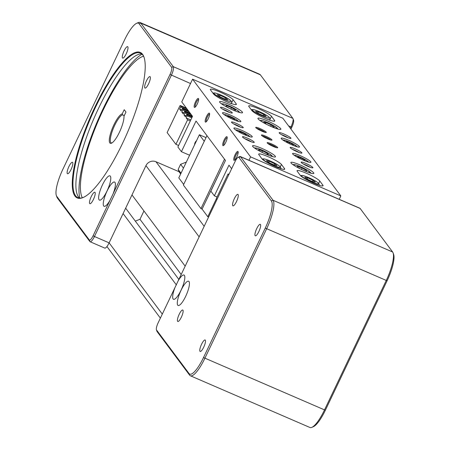 <?xml version="1.0" encoding="UTF-8"?>
<svg xmlns="http://www.w3.org/2000/svg" width="450" height="450" viewBox="0 0 450 450"><rect width="100%" height="100%" fill="white"/><g stroke="black" fill="none" stroke-linecap="round" stroke-linejoin="round"><path stroke-width="0.67" d="M185.164 266.169L131.979 194.929M143.949 210.966L139.978 219.296L135.304 221.107M181.187 274.5L139.978 219.296M178.841 279.428L125.657 208.181M176.394 284.951L123.092 213.553M79.824 198.107A82.592 20.919 113.4 0 1 97.779 120.437A82.592 20.919 113.4 0 1 142.082 54.163M99.079 199.8A13.213 3.347 113.4 0 1 102.426 184.933A13.213 3.347 113.4 0 1 110.346 176.181A13.213 3.347 113.4 0 1 110.576 176.636A13.213 3.347 113.4 0 1 107.781 189.321A13.213 3.347 113.4 0 1 100.451 200.047A13.213 3.347 113.4 0 1 99.079 199.8M103.691 205.982A13.213 3.347 113.4 0 1 107.038 191.109A13.213 3.347 113.4 0 1 114.958 182.362A13.213 3.347 113.4 0 1 115.194 182.812A13.213 3.347 113.4 0 1 113.068 193.871L109.974 200.357A13.213 3.347 113.4 0 1 105.064 206.224A13.213 3.347 113.4 0 1 103.691 205.982M144.844 87.93A6.249 1.581 113.4 0 1 146.239 81.304A6.249 1.581 113.4 0 1 149.991 76.612A6.249 1.581 113.4 0 1 150.171 76.759A6.249 1.581 113.4 0 1 148.776 83.385A6.249 1.581 113.4 0 1 145.029 88.076A6.249 1.581 113.4 0 1 144.844 87.93M126.219 53.826A6.249 1.581 113.4 0 1 122.659 58.112A6.249 1.581 113.4 0 1 124.059 50.934A6.249 1.581 113.4 0 1 127.62 46.642A6.249 1.581 113.4 0 1 126.219 53.826M72.647 162.433A6.249 1.581 113.4 0 1 71.252 169.059A6.249 1.581 113.4 0 1 67.5 173.751A6.249 1.581 113.4 0 1 67.32 173.599A6.249 1.581 113.4 0 1 68.715 166.978A6.249 1.581 113.4 0 1 72.461 162.281A6.249 1.581 113.4 0 1 72.647 162.433M91.271 196.537A6.249 1.581 113.4 0 1 94.832 192.246A6.249 1.581 113.4 0 1 93.431 199.429A6.249 1.581 113.4 0 1 89.871 203.715A6.249 1.581 113.4 0 1 91.271 196.537M83.503 197.359A78.778 19.952 113.4 0 1 77.923 197.679A78.778 19.952 113.4 0 1 75.611 195.789A78.778 19.952 113.4 0 1 93.189 112.258A78.778 19.952 113.4 0 1 140.473 53.072A78.778 19.952 113.4 0 1 142.779 54.968A78.778 19.952 113.4 0 1 144.062 57.358M79.492 198.084A78.778 19.952 113.4 0 1 78.547 197.055A78.778 19.952 113.4 0 1 94.832 116.404A78.778 19.952 113.4 0 1 141.84 53.938M74.942 196.048A79.284 20.081 -66.6 0 0 83.194 197.499A79.284 20.081 -66.6 0 0 127.176 133.155A79.284 20.081 -66.6 0 0 143.949 57.038A79.284 20.081 -66.6 0 0 142.549 54.315A79.284 20.081 -66.6 0 0 95.034 106.819A79.284 20.081 -66.6 0 0 74.942 196.048M204.176 226.311L155.97 161.741L178.987 171.697L178.166 169.425L180.602 164.312L186.334 162.09M155.97 161.741A7.622 7.296 143.3 0 0 145.952 165.628L109.119 242.854L94.449 236.509L171.371 75.246A7.622 1.929 -66.6 0 0 173.301 66.668L140.788 23.113A25.414 6.435 -66.6 0 0 140.046 22.5A25.414 6.435 -66.6 0 0 138.144 22.646L136.609 23.316A24.143 6.114 113.4 0 1 139.118 23.76L171.636 67.314A6.351 1.609 113.4 0 1 170.021 74.464L113.068 193.871M109.974 200.357L93.105 235.727A6.351 1.609 113.4 0 1 89.297 239.934L56.784 196.38A24.143 6.114 113.4 0 1 56.357 195.553L56.919 197.134A25.414 6.435 -66.6 0 0 57.369 198.006L89.882 241.56A7.622 1.929 -66.6 0 0 90.107 241.74L104.771 248.085A7.622 1.929 -66.6 0 0 109.119 242.854L162.304 314.094M140.046 22.5L259.627 74.228A25.414 6.435 113.4 0 1 260.376 74.835L292.888 118.389A7.622 1.929 113.4 0 1 293.023 118.654A7.622 1.929 113.4 0 1 290.959 126.968L290.334 128.273M82.299 197.781A78.778 19.952 113.4 0 1 98.331 120.673A78.778 19.952 113.4 0 1 143.539 56.194M290.947 129.088L291.864 127.164A6.351 1.609 -66.6 0 0 293.586 120.234L293.023 118.654M56.357 195.553A24.143 6.114 113.4 0 1 62.899 169.211L124.65 39.746A24.143 6.114 113.4 0 1 136.609 23.316M90.107 241.74A7.622 1.929 -66.6 0 0 94.449 236.509L93.105 235.727M125.972 112.056L123.992 116.207A16.009 4.056 -66.6 0 1 119.7 131.681A16.009 4.056 -66.6 0 1 111.482 143.201A16.009 4.056 -66.6 0 1 111.617 130.258A16.009 4.056 -66.6 0 1 122.237 113.85L124.217 109.704L125.972 112.056M111.971 142.937A15.249 3.864 113.4 0 1 111.268 142.886A15.249 3.864 113.4 0 1 113.203 128.728A15.249 3.864 113.4 0 1 122.569 114.862L122.237 113.85M124.279 115.605L122.569 114.862M179.19 314.303A6.249 1.581 113.4 0 1 182.751 310.016A6.249 1.581 113.4 0 1 181.35 317.194A6.249 1.581 113.4 0 1 177.789 321.486A6.249 1.581 113.4 0 1 179.19 314.303M201.561 344.267A6.249 1.581 113.4 0 1 205.121 339.981A6.249 1.581 113.4 0 1 203.721 347.164A6.249 1.581 113.4 0 1 200.16 351.45A6.249 1.581 113.4 0 1 201.561 344.267M256.714 228.628A6.249 1.581 113.4 0 1 260.274 224.342A6.249 1.581 113.4 0 1 258.874 231.525A6.249 1.581 113.4 0 1 255.313 235.811A6.249 1.581 113.4 0 1 256.714 228.628M234.343 198.664A6.249 1.581 113.4 0 1 237.904 194.377A6.249 1.581 113.4 0 1 236.503 201.561A6.249 1.581 113.4 0 1 232.948 205.847A6.249 1.581 113.4 0 1 234.343 198.664M178.099 280.98A13.213 3.347 113.4 0 1 184.382 275.355A13.213 3.347 113.4 0 1 184.618 275.811A13.213 3.347 113.4 0 1 181.822 288.495A13.213 3.347 113.4 0 1 174.487 299.222A13.213 3.347 113.4 0 1 173.115 298.98A13.213 3.347 113.4 0 1 175.005 287.466L235.052 161.572A6.351 1.609 113.4 0 1 238.202 157.247A6.351 1.609 113.4 0 1 238.86 157.365L271.373 200.919A24.143 6.114 113.4 0 1 265.258 228.088L203.507 357.553A24.143 6.114 113.4 0 1 189.039 373.539L156.527 329.985A6.351 1.609 113.4 0 1 156.414 329.766A6.351 1.609 113.4 0 1 158.136 322.836L175.005 287.466M177.727 305.156A13.213 3.347 113.4 0 1 181.074 290.284A13.213 3.347 113.4 0 1 188.994 281.537A13.213 3.347 113.4 0 1 189.231 281.987A13.213 3.347 113.4 0 1 186.435 294.677A13.213 3.347 113.4 0 1 179.106 305.398A13.213 3.347 113.4 0 1 177.727 305.156M156.414 329.766L156.977 331.346A7.622 1.929 -66.6 0 0 157.112 331.611L189.624 375.165A25.414 6.435 -66.6 0 0 190.373 375.772A25.414 6.435 -66.6 0 0 204.851 358.335L266.602 228.87A25.414 6.435 -66.6 0 0 273.043 200.273L240.531 156.718A7.622 1.929 -66.6 0 0 240.306 156.532A7.622 1.929 -66.6 0 0 239.737 156.578L238.202 157.247M240.306 156.532L359.893 208.26A7.622 1.929 113.4 0 1 360.118 208.44L392.631 251.994A25.414 6.435 113.4 0 1 393.081 252.866A25.414 6.435 113.4 0 1 386.19 280.597L324.439 410.062A25.414 6.435 113.4 0 1 311.856 427.354A25.414 6.435 113.4 0 1 309.954 427.5L190.373 375.772M311.856 427.354L313.391 426.684A24.143 6.114 -66.6 0 0 325.35 410.254L387.101 280.789A24.143 6.114 -66.6 0 0 393.643 254.447L393.081 252.866M194.597 144.759A5.254 5.029 -36.7 0 1 196.515 140.737M219.774 102.308A12.707 1.772 -154.5 0 1 219.583 101.717A12.707 1.772 -154.5 0 1 230.333 104.895A12.707 1.772 -154.5 0 1 242.336 112.067A12.707 1.772 -154.5 0 1 242.522 112.657A12.707 1.772 -154.5 0 1 231.778 109.474A12.707 1.772 -154.5 0 1 219.774 102.308M222.638 113.31A10.164 1.417 -154.5 0 1 222.491 112.837A10.164 1.417 -154.5 0 1 231.086 115.386A10.164 1.417 -154.5 0 1 240.688 121.117A10.164 1.417 -154.5 0 1 240.84 121.59A10.164 1.417 -154.5 0 1 232.245 119.047A10.164 1.417 -154.5 0 1 222.638 113.31M234.062 128.616A10.164 1.417 -154.5 0 1 233.916 128.143A10.164 1.417 -154.5 0 1 242.511 130.686A10.164 1.417 -154.5 0 1 252.112 136.423A10.164 1.417 -154.5 0 1 252.264 136.896A10.164 1.417 -154.5 0 1 243.669 134.347A10.164 1.417 -154.5 0 1 234.062 128.616M281.306 138.684A10.164 1.417 -154.5 0 1 281.154 138.212A10.164 1.417 -154.5 0 1 289.749 140.76A10.164 1.417 -154.5 0 1 299.357 146.492A10.164 1.417 -154.5 0 1 299.503 146.964A10.164 1.417 -154.5 0 1 290.908 144.422A10.164 1.417 -154.5 0 1 281.306 138.684M292.731 153.99A10.164 1.417 -154.5 0 1 292.579 153.518A10.164 1.417 -154.5 0 1 301.174 156.06A10.164 1.417 -154.5 0 1 310.781 161.797A10.164 1.417 -154.5 0 1 310.928 162.27A10.164 1.417 -154.5 0 1 302.332 159.722A10.164 1.417 -154.5 0 1 292.731 153.99M280.693 128.655A12.707 1.772 -154.5 0 1 280.879 129.246A12.707 1.772 -154.5 0 1 270.135 126.067A12.707 1.772 -154.5 0 1 258.131 118.896A12.707 1.772 -154.5 0 1 257.946 118.305A12.707 1.772 -154.5 0 1 268.689 121.489A12.707 1.772 -154.5 0 1 280.693 128.655M252.726 146.453A12.707 1.772 -154.5 0 1 252.54 145.862A12.707 1.772 -154.5 0 1 263.284 149.04A12.707 1.772 -154.5 0 1 275.287 156.212A12.707 1.772 -154.5 0 1 275.479 156.803A12.707 1.772 -154.5 0 1 264.729 153.619A12.707 1.772 -154.5 0 1 252.726 146.453M313.65 172.8A12.707 1.772 -154.5 0 1 313.836 173.391A12.707 1.772 -154.5 0 1 303.092 170.213A12.707 1.772 -154.5 0 1 291.082 163.041A12.707 1.772 -154.5 0 1 290.897 162.45A12.707 1.772 -154.5 0 1 301.641 165.634A12.707 1.772 -154.5 0 1 313.65 172.8M244.665 138.645A5.254 0.731 -154.5 0 1 251.415 141.862M242.572 137.076A6.525 0.906 25.5 0 0 248.316 140.563A6.525 0.906 25.5 0 0 254.138 142.476A6.525 0.906 25.5 0 0 254.154 142.088A6.525 0.906 25.5 0 0 247.579 138.218A6.525 0.906 25.5 0 0 242.477 136.918A6.525 0.906 25.5 0 0 242.572 137.076M222.699 109.215A5.254 0.731 -154.5 0 1 229.444 112.433M220.601 107.646A6.525 0.906 25.5 0 0 226.35 111.133A6.525 0.906 25.5 0 0 232.166 113.046A6.525 0.906 25.5 0 0 232.183 112.657A6.525 0.906 25.5 0 0 225.607 108.793A6.525 0.906 25.5 0 0 220.506 107.488A6.525 0.906 25.5 0 0 220.601 107.646M281.363 134.589A5.254 0.731 -154.5 0 1 288.113 137.807M279.264 133.02A6.525 0.906 25.5 0 0 285.013 136.507A6.525 0.906 25.5 0 0 290.829 138.42A6.525 0.906 25.5 0 0 290.852 138.032A6.525 0.906 25.5 0 0 284.271 134.168A6.525 0.906 25.5 0 0 279.174 132.862A6.525 0.906 25.5 0 0 279.264 133.02M233.685 123.93A5.254 0.731 -154.5 0 1 240.429 127.147M231.587 122.361A6.525 0.906 25.5 0 0 237.33 125.848A6.525 0.906 25.5 0 0 243.152 127.761A6.525 0.906 25.5 0 0 243.169 127.373A6.525 0.906 25.5 0 0 236.593 123.508A6.525 0.906 25.5 0 0 231.491 122.203A6.525 0.906 25.5 0 0 231.587 122.361M292.348 149.304A5.254 0.731 -154.5 0 1 299.098 152.522M290.25 147.735A6.525 0.906 25.5 0 0 295.999 151.222A6.525 0.906 25.5 0 0 301.815 153.135A6.525 0.906 25.5 0 0 301.832 152.747A6.525 0.906 25.5 0 0 295.256 148.882A6.525 0.906 25.5 0 0 290.16 147.578A6.525 0.906 25.5 0 0 290.25 147.735M303.334 164.019A5.254 0.731 -154.5 0 1 310.078 167.237M301.236 162.45A6.525 0.906 25.5 0 0 306.984 165.938A6.525 0.906 25.5 0 0 312.801 167.85A6.525 0.906 25.5 0 0 312.817 167.462A6.525 0.906 25.5 0 0 306.242 163.592A6.525 0.906 25.5 0 0 301.14 162.292A6.525 0.906 25.5 0 0 301.236 162.45M267.975 143.623A5.085 0.709 -154.5 0 1 272.402 145.249A5.085 0.709 -154.5 0 1 276.452 147.662M267.233 142.959A5.844 0.816 25.5 0 0 272.379 146.087A5.844 0.816 25.5 0 0 277.594 147.803A5.844 0.816 25.5 0 0 277.611 147.448A5.844 0.816 25.5 0 0 271.716 143.983A5.844 0.816 25.5 0 0 267.148 142.819A5.844 0.816 25.5 0 0 267.233 142.959M262.26 135.968A5.085 0.709 -154.5 0 1 266.687 137.599A5.085 0.709 -154.5 0 1 270.743 140.012M261.517 135.309A5.844 0.816 25.5 0 0 266.67 138.437A5.844 0.816 25.5 0 0 271.884 140.147A5.844 0.816 25.5 0 0 271.901 139.798A5.844 0.816 25.5 0 0 266.006 136.333A5.844 0.816 25.5 0 0 261.439 135.163A5.844 0.816 25.5 0 0 261.517 135.309M256.551 128.317A5.085 0.709 -154.5 0 1 260.977 129.943A5.085 0.709 -154.5 0 1 265.028 132.362M255.808 127.659A5.844 0.816 25.5 0 0 260.955 130.781A5.844 0.816 25.5 0 0 266.169 132.497A5.844 0.816 25.5 0 0 266.186 132.148A5.844 0.816 25.5 0 0 260.291 128.683A5.844 0.816 25.5 0 0 255.724 127.513A5.844 0.816 25.5 0 0 255.808 127.659M195.373 106.942A4.117 1.041 113.4 0 1 195.317 106.881A4.117 1.041 113.4 0 1 196.178 102.639A4.117 1.041 113.4 0 1 198.636 99.399M198.472 98.544A4.883 1.238 -66.6 0 0 195.547 101.773A4.883 1.238 -66.6 0 0 194.31 107.269A4.883 1.238 -66.6 0 0 194.822 107.359A4.883 1.238 -66.6 0 0 197.528 103.399A4.883 1.238 -66.6 0 0 198.562 98.707A4.883 1.238 -66.6 0 0 198.472 98.544M234.917 159.913A4.117 1.041 113.4 0 1 234.861 159.851A4.117 1.041 113.4 0 1 235.721 155.61A4.117 1.041 113.4 0 1 238.185 152.37M238.022 151.515A4.883 1.238 -66.6 0 0 235.097 154.749A4.883 1.238 -66.6 0 0 233.859 160.239A4.883 1.238 -66.6 0 0 234.366 160.329A4.883 1.238 -66.6 0 0 237.071 156.369A4.883 1.238 -66.6 0 0 238.106 151.684A4.883 1.238 -66.6 0 0 238.022 151.515M206.359 121.657A4.117 1.041 113.4 0 1 206.297 121.596A4.117 1.041 113.4 0 1 207.163 117.354A4.117 1.041 113.4 0 1 209.621 114.114M209.458 113.259A4.883 1.238 -66.6 0 0 206.533 116.488A4.883 1.238 -66.6 0 0 205.296 121.984A4.883 1.238 -66.6 0 0 205.808 122.074A4.883 1.238 -66.6 0 0 208.513 118.108A4.883 1.238 -66.6 0 0 209.548 113.422A4.883 1.238 -66.6 0 0 209.458 113.259M223.937 145.198A4.117 1.041 113.4 0 1 223.875 145.136A4.117 1.041 113.4 0 1 224.736 140.895A4.117 1.041 113.4 0 1 227.199 137.655M227.036 136.8A4.883 1.238 -66.6 0 0 224.111 140.034A4.883 1.238 -66.6 0 0 222.874 145.524A4.883 1.238 -66.6 0 0 223.38 145.614A4.883 1.238 -66.6 0 0 226.091 141.654A4.883 1.238 -66.6 0 0 227.121 136.969A4.883 1.238 -66.6 0 0 227.036 136.8M225.439 97.83L227.79 99.731L224.843 99.112L219.544 96.587L217.192 94.68L220.14 95.304L225.439 97.83L224.831 99.107M219.532 96.576L220.14 95.304M263.796 114.418L266.147 116.325L263.199 115.701L257.901 113.175L255.549 111.274L258.502 111.892L263.796 114.418L263.188 115.695M257.895 113.169L258.502 111.892M183.724 112.866L181.811 112.039L183.218 113.923L184.652 111.369L190.806 114.036M185.917 115.808L184.011 114.981L185.417 116.865L186.846 114.317L192.341 116.691M191.334 114.739L185.175 112.078L184.984 112.933L192.369 116.134M184.984 112.933L184.011 114.981M184.652 111.369L185.175 112.078M186.941 108.855L180.782 106.194L180.591 107.049L187.976 110.244M192.15 117.084L187.374 115.02L186.204 117.922L187.611 119.807L175.911 144.338L167.124 132.564L179.797 105.992L180.259 105.486L186.412 108.146M180.259 105.486L180.782 106.194M189.135 111.797L182.981 109.136L182.784 109.991L190.176 113.186M180.591 107.049L179.618 109.097L181.024 110.976L182.453 108.427L188.612 111.094M182.453 108.427L182.981 109.136M187.183 115.881L191.779 117.866M186.846 114.317L187.374 115.02M190.8 119.914L186.204 117.922M182.784 109.991L181.811 112.039M181.524 109.918L179.618 109.097M187.611 119.807L190.299 120.966M178.599 145.496L175.911 144.338M313.009 180.338L315.36 182.244L312.412 181.62L307.114 179.094L304.762 177.193L307.71 177.812L313.009 180.338L312.401 181.62M307.103 179.089L307.71 177.812M274.652 163.749L277.003 165.651L274.05 165.032L268.757 162.506L266.406 160.599L269.353 161.224L274.652 163.749L274.044 165.026M268.746 162.501L269.353 161.224M217.013 199.395L216.338 198.484L228.037 173.953L228.713 174.864M228.954 174.352L228.037 173.953M217.046 196.999L214.357 195.834L228.982 165.172L231.638 168.727M192.583 79.189L282.836 118.226L340.836 195.919L250.583 156.881L192.583 79.189L181.749 101.903L192.516 116.325L177.891 146.987L181.406 151.695L196.031 121.033L225.467 160.464L210.842 191.126L214.357 195.834M236.183 103.826A12.707 1.772 -154.5 0 1 236.368 104.417A12.707 1.772 -154.5 0 1 225.624 101.233A12.707 1.772 -154.5 0 1 213.621 94.067L210.544 89.949A12.707 1.772 -154.5 0 1 210.358 89.359A12.707 1.772 -154.5 0 1 221.102 92.537A12.707 1.772 -154.5 0 1 233.106 99.709L236.183 103.826L235.794 104.642M274.539 120.42A12.707 1.772 -154.5 0 1 274.731 121.011A12.707 1.772 -154.5 0 1 263.981 117.827A12.707 1.772 -154.5 0 1 251.977 110.661L248.901 106.538A12.707 1.772 -154.5 0 1 248.715 105.947A12.707 1.772 -154.5 0 1 259.459 109.131A12.707 1.772 -154.5 0 1 271.468 116.297L274.539 120.42L274.151 121.236M258.879 154.688A12.707 1.772 -154.5 0 1 258.694 154.097A12.707 1.772 -154.5 0 1 269.438 157.281A12.707 1.772 -154.5 0 1 281.441 164.447L284.518 168.57A12.707 1.772 -154.5 0 1 284.704 169.161A12.707 1.772 -154.5 0 1 273.96 165.977A12.707 1.772 -154.5 0 1 261.951 158.811L258.879 154.688M297.236 171.281A12.707 1.772 -154.5 0 1 297.051 170.691A12.707 1.772 -154.5 0 1 307.794 173.874A12.707 1.772 -154.5 0 1 319.798 181.041L322.875 185.158A12.707 1.772 -154.5 0 1 323.061 185.749A12.707 1.772 -154.5 0 1 312.317 182.571A12.707 1.772 -154.5 0 1 300.313 175.399L297.236 171.281M248.963 160.279L250.583 156.881M339.216 199.316L340.836 195.919M229.252 108.281L225.653 106.099L226.519 105.609L231.491 107.612L235.592 110.093L234.72 110.576L230.501 108.883M230.822 109.013L231.491 107.612M226.148 106.397L226.519 105.609M266.608 124.369L263.689 122.304L265.922 122.524L271.209 124.903L274.264 127.069L272.036 126.849L267.278 124.706M270.591 126.197L271.209 124.903M265.438 123.542L265.922 122.524M263.852 153.214L259.549 150.953L258.564 149.608L262.586 150.891L267.598 153.523L268.582 154.868L264.887 153.692M267.171 154.417L267.598 153.523M261.956 152.218L262.586 150.891M301.084 169.268L297.236 167.068L297.439 166.258L302.13 168.019L306.624 170.595L306.428 171.405L302.372 169.881M306.27 171.343L306.624 170.595M301.449 169.447L302.13 168.019M239.664 132.373L238.776 131.468L241.493 132.238L245.374 134.196L246.538 135.388L245.087 134.977M241.076 133.11L241.493 132.238M245.374 134.196L245.014 134.944M298.266 157.719L297.489 156.831L300.341 157.686L304.172 159.654L305.156 160.768L303.744 160.346M303.829 160.374L304.172 159.654M299.919 158.569L300.341 157.686M227.846 116.859L227.717 116.168L231.092 117.383L234.607 119.334L234.748 120.077L233.91 119.779M234.326 119.925L234.607 119.334M230.653 118.299L231.092 117.383M286.56 142.262L286.329 141.536L289.648 142.706L293.214 144.669L293.462 145.463L292.5 145.119M292.928 145.271L293.214 144.669M289.215 143.623L289.648 142.706M222.829 165.999L202.084 209.087L200.953 208.597L224.522 159.193M206.944 135.653L183.381 185.051L200.953 208.597M216.439 198.619L207.793 216.737L202.084 209.087M208.581 217.074L207.793 216.737M183.679 184.427L178.796 177.891L199.378 134.736L206.01 137.604M199.378 134.736L204.261 141.272M181.406 151.695L189.602 155.239M183.454 168.126L180.602 164.312M181.013 173.239L178.166 169.425M180.675 173.953L178.987 171.697M199.136 236.869L145.952 165.628M170.021 74.464L190.513 83.526M288.602 125.955L291.864 127.164M139.118 23.76L140.788 23.113L260.376 74.835M171.636 67.314L173.301 66.668L292.888 118.389M57.369 198.006L56.784 196.38M89.297 239.934L89.882 241.56M238.86 157.365L240.531 156.718L360.118 208.44M392.631 251.994L273.043 200.273L271.373 200.919M203.507 357.553L325.35 410.254M265.258 228.088L387.101 280.789M156.527 329.985L157.112 331.611M189.624 375.165L189.039 373.539M282.864 140.029A7.875 1.097 -154.5 0 1 283.517 139.989A7.875 1.097 -154.5 0 1 291.42 143.021A7.875 1.097 -154.5 0 1 297.017 146.779M224.201 114.654A7.875 1.097 -154.5 0 1 224.938 114.626A7.875 1.097 -154.5 0 1 232.847 117.698A7.875 1.097 -154.5 0 1 238.354 121.404M294.289 155.329A7.875 1.097 -154.5 0 1 299.183 156.651A7.875 1.097 -154.5 0 1 306.422 160.329A7.875 1.097 -154.5 0 1 308.441 162.079M235.626 129.954A7.875 1.097 -154.5 0 1 237.442 130.174A7.875 1.097 -154.5 0 1 247.517 134.803A7.875 1.097 -154.5 0 1 249.778 136.704M293.332 164.925A9.529 1.327 -154.5 0 1 299.576 166.32A9.529 1.327 -154.5 0 1 309.555 171.692A9.529 1.327 -154.5 0 1 310.382 173.053M254.976 148.331A9.529 1.327 -154.5 0 1 255.437 147.966A9.529 1.327 -154.5 0 1 265.86 151.886A9.529 1.327 -154.5 0 1 272.025 156.465M260.376 120.78A9.529 1.327 -154.5 0 1 268.301 122.906A9.529 1.327 -154.5 0 1 277.566 128.554A9.529 1.327 -154.5 0 1 277.425 128.914M222.019 104.186A9.529 1.327 -154.5 0 1 228.797 105.812A9.529 1.327 -154.5 0 1 238.691 111.336A9.529 1.327 -154.5 0 1 239.068 112.32M275.518 166.219A9.529 1.327 -154.5 0 1 263.976 160.178A9.529 1.327 -154.5 0 1 267.891 160.037A9.529 1.327 -154.5 0 1 279.433 166.078A9.529 1.327 -154.5 0 1 275.518 166.219M313.875 182.812A9.529 1.327 -154.5 0 1 302.332 176.766A9.529 1.327 -154.5 0 1 306.248 176.625A9.529 1.327 -154.5 0 1 317.79 182.666A9.529 1.327 -154.5 0 1 313.875 182.812M264.662 116.888A9.529 1.327 -154.5 0 1 253.119 110.846A9.529 1.327 -154.5 0 1 257.034 110.706A9.529 1.327 -154.5 0 1 268.582 116.747A9.529 1.327 -154.5 0 1 264.662 116.888M226.305 100.299A9.529 1.327 -154.5 0 1 214.763 94.258A9.529 1.327 -154.5 0 1 218.678 94.117A9.529 1.327 -154.5 0 1 230.22 100.159A9.529 1.327 -154.5 0 1 226.305 100.299M229.736 102.971A10.8 1.502 25.5 0 0 231.699 102.994L231.412 103.59M268.093 119.565A10.8 1.502 25.5 0 0 270.056 119.582L269.769 120.184M319.798 181.041L318.679 183.386M322.875 185.158L322.487 185.979M281.441 164.447L280.322 166.792M284.518 168.57L284.13 169.386M271.468 116.297L270.197 118.957M233.106 99.709L231.84 102.364M160.38 318.127L106.942 246.544M297.293 146.852L294.019 144.411L290.396 142.509L285.536 140.49L282.634 139.86M238.629 121.478L235.356 119.036L231.727 117.135L226.873 115.116L223.965 114.486M308.717 162.157L306.534 160.38L301.86 157.832L296.938 155.784L294.058 155.166M250.054 136.783L247.624 134.848L243.197 132.457L238.303 130.421L235.389 129.791M311.113 173.261L307.44 170.241L302.479 167.608L296.089 165.004L292.708 164.486M272.756 156.673L269.123 153.675L264.178 151.042L257.749 148.416L254.351 147.893M278.162 129.122L274.477 126.096L269.516 123.463L263.126 120.859L259.757 120.341M239.799 112.528L237.24 110.211L231.159 106.869L224.764 104.265L221.394 103.753M280.912 168.913C281.452 166.753 277.082 163.778 267.801 159.986L264.375 158.889L262.058 158.94M319.269 185.501C319.809 183.341 315.439 180.366 306.157 176.574L302.732 175.483L300.414 175.534M270.056 119.582C270.596 117.422 266.226 114.446 256.944 110.655L253.519 109.564L251.201 109.614M231.699 102.994C232.239 100.834 227.869 97.858 218.588 94.061L215.162 92.97L212.844 93.026"/></g></svg>
